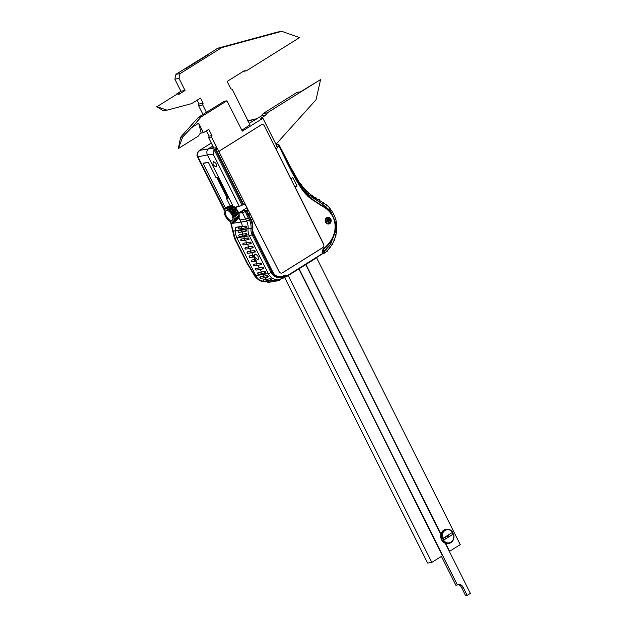 <?xml version="1.0" encoding="UTF-8"?>
<svg xmlns="http://www.w3.org/2000/svg" width="627" height="627" viewBox="0 0 627 627"><rect width="100%" height="100%" fill="white"/><g stroke="black" fill="none" stroke-linecap="round" stroke-linejoin="round"><path stroke-width="0.94" d="M316.611 257.822L460.242 544.636L449.583 551.29L445.609 543.358M443.908 539.957L443.062 538.279M440.961 534.079L305.96 264.484M298.852 268.92L442.474 555.726L431.823 562.38L288.201 275.574M206.424 112.28L202.748 104.936L198.587 105.634L198.955 104.027L203.109 103.337L202.748 104.936M250.079 124.961L232.217 89.293L230.807 88.799L227.131 81.455L244.24 70.765L246.301 70.859L299.588 37.581L281.774 31.35L221.825 47.581L180.082 73.641L178.993 78.453L185.036 90.523L178.82 94.403L177.41 93.909L156.985 106.661L167.009 110.172L191.603 103.635L200.483 98.086L203.109 103.337M444.966 537.088A2.265 1.952 80.6 0 0 446.15 538.554M448.767 536.916A2.265 1.952 80.6 0 0 448.266 535.027M431.823 562.38L427.661 563.077L284.446 277.087M246.301 70.859L243.3 71.353M206.557 55.2L207.396 55.145L185.373 68.899L217.663 48.271L277.62 32.04L281.774 31.35M176.579 94.262L180.874 91.213L174.831 79.143L175.921 74.331L206.612 55.278M197.05 100.234L198.955 104.027M202.991 114.427L198.587 105.634M221.825 47.581L217.663 48.271M180.082 73.641L175.921 74.331M178.993 78.453L174.831 79.143M180.874 91.213L185.036 90.523M176.438 93.987L179.792 93.423L178.444 94.269M177.41 93.909L156.985 106.661M167.009 110.172L163.475 110.76L156.625 106.723M254.468 222.828L251.317 216.534M249.954 213.807L249.742 213.384M248.151 210.21L245.016 203.947M216.864 147.729L211.581 137.188L216.762 147.674M203.454 132.681L201.173 133.057L199.394 134.17L198.783 135.816L178.35 148.568L182.716 136.898L191.666 127.594L198.704 123.198L203.454 132.681L208.775 129.35L211.934 135.651L211.581 137.188M191.666 127.594L201.322 116.794L226.903 100.822L242.312 131.137L262.917 118.276L276.828 146.044L275.261 147.753M221.605 149.634A3.574 3.08 -99.4 0 1 222.036 149.312A3.574 3.08 -99.4 0 1 222.514 149.069M259.264 126.121A3.574 3.08 -99.4 0 1 259.688 125.8A3.574 3.08 -99.4 0 1 260.166 125.557M257.195 118.613L249.24 123.284L262.141 115.525L263.16 113.518L296.908 92.443L300.474 91.848L320.601 79.551L316.032 99.756L275.951 144.288M206.393 130.839L209.042 136.13L208.681 137.736L213.674 147.698L208.83 148.505L212.827 146.013L208.854 148.497C206.824 150.096 206.338 152.236 207.404 154.916L213.133 154.132L214.019 149.359L241.991 205.178A2.383 0.408 153.4 0 1 239.279 206.346L236.144 206.918L235.352 207.749M240.776 212.294L240.533 211.808M241.85 130.212L250.001 124.797M262.917 118.276L260.793 118.276L266.303 114.835L262.141 115.525M226.903 100.822L224.247 101.26L198.438 117.273L180.568 137.25L178.35 148.568M244.961 203.979L248.08 210.217L244.977 203.971M249.687 213.423L249.899 213.838L249.703 213.407M254.437 222.851L250.126 213.697L248.707 214.583L251.129 219.411A14.766 12.736 -99.4 0 1 252.83 228.589A9.052 7.806 80.6 0 0 253.88 234.216L272.792 271.985A9.052 7.806 80.6 0 0 283.271 275.904A5.243 4.522 -99.4 0 1 287.056 275.833L322.529 253.488L313.696 259.649L287.095 276.248M211.542 137.258L208.681 137.736M209.042 136.13L211.934 135.651M198.704 123.198L201.173 133.057M182.716 136.898L180.568 137.25M201.322 116.794L198.438 117.273M266.303 114.835L267.321 112.821L320.601 79.551M267.321 112.821L263.16 113.518M452.522 532.37L442.678 538.522A6.67 5.753 80.6 0 1 445.076 530.411A6.67 5.753 80.6 0 1 452.522 532.37L452.639 532.19A7.148 6.16 80.6 0 0 446.612 529.274A7.148 6.16 80.6 0 0 444.629 530.027A7.148 6.16 -99.4 0 0 442.082 538.781L441.721 538.844A7.148 6.16 80.6 0 0 442.56 540.521L443.516 540.2A6.67 5.753 80.6 0 0 450.962 542.159A6.67 5.753 80.6 0 0 453.36 534.047L453.125 533.922A7.148 6.16 80.6 0 0 452.412 532.441M446.612 529.274L445.719 529.423A7.148 6.16 -99.4 0 0 443.736 530.176A7.148 6.16 -99.4 0 0 441.102 538.671A7.148 6.16 -99.4 0 0 448.062 543.523L448.956 543.374A7.148 6.16 -99.4 0 0 450.931 542.621A7.148 6.16 80.6 0 0 453.478 533.867M451.981 532.707A7.148 6.16 -99.4 0 1 452.733 534.447M448.956 543.374A7.148 6.16 -99.4 0 1 442.921 540.458M442.678 538.522L442.082 538.781M443.516 540.2L453.36 534.047M305.733 264.618L440.867 534.478M442.842 538.413L443.681 540.09M445.264 543.248L470.375 593.393L467.178 595.391L462.977 586.997A4.765 4.107 80.6 0 0 458.643 584.521A4.765 4.107 80.6 0 0 457.412 584.967L299.079 268.779M457.412 584.967L455.868 585.226L441.424 556.384M467.178 595.391L465.634 595.65L461.425 587.256A4.765 4.107 80.6 0 0 457.882 584.732M239.177 214.826L234.075 206.659M239.279 216.315L235.384 219.042A8.378 3.989 -122 0 0 235.376 218.831L235.29 218.831A8.339 3.974 58 0 1 235.305 219.082L233.981 219.615L235.227 220.336A8.339 3.974 58 0 1 235.188 220.539L239.036 217.491A7.414 3.527 -122 0 0 239.271 216.378L239.271 216.307A7.414 3.527 -122 0 0 239.193 214.936L239.177 214.865A7.414 3.527 -122 0 0 238.777 213.298L238.754 213.219A7.414 3.527 -122 0 0 238.064 211.589L238.025 211.511A7.414 3.527 -122 0 0 237.1 209.92L237.053 209.841A7.414 3.527 -122 0 0 235.948 208.399L235.885 208.336A7.414 3.527 -122 0 0 234.678 207.137L234.623 207.09A7.414 3.527 -122 0 0 234.036 206.636A7.414 3.527 -122 0 0 233.393 206.22L233.338 206.189A7.414 3.527 -122 0 0 232.17 205.703L227.844 207.937A8.339 3.974 58 0 1 228.056 208.023L228.063 209.465A7.422 3.535 -122 0 0 226.911 208.987L227.844 207.937M235.188 220.539L233.73 220.767L234.796 221.488A8.339 3.974 58 0 1 234.694 221.629L238.754 218A7.414 3.527 -122 0 0 239.02 217.538L239.028 217.467M232.186 205.727L232.123 205.695A7.414 3.527 -122 0 0 231.097 205.632L226.559 207.655A8.339 3.974 58 0 1 226.747 207.662L226.841 208.971A7.422 3.535 -122 0 0 225.83 208.909L226.559 207.655M235.062 217.06L234.968 217.06A8.339 3.974 58 0 1 235.047 217.35L235.125 217.295A8.378 3.989 -122 0 0 235.062 217.06L238.777 213.298M235.376 218.831L239.193 214.936M233.887 218.172L235.29 218.831M238.754 213.219L234.498 215.39A8.378 3.989 -122 0 0 234.388 215.147L238.064 211.589M238.025 211.511L233.55 213.462A8.378 3.989 -122 0 0 233.409 213.219L237.1 209.92M237.053 209.841L232.351 211.636A8.378 3.989 -122 0 0 232.178 211.417L235.948 208.399M235.885 208.336L230.979 210.045A8.378 3.989 -122 0 0 230.791 209.865L234.678 207.137M234.623 207.09L229.521 208.783A8.378 3.989 -122 0 0 229.333 208.65L233.393 206.22M233.338 206.189L228.095 207.952A8.378 3.989 -122 0 0 227.915 207.874M232.123 205.695L226.778 207.592A8.378 3.989 -122 0 0 226.621 207.584M231.12 205.656L231.057 205.64A7.414 3.527 -122 0 0 231.042 205.64L225.673 207.741A8.378 3.989 -122 0 0 225.548 207.796L227.397 206.8M203.148 163.459L208.344 162.307L216.119 177.833L216.934 177.707L227.021 197.85L226.206 197.975L230.14 205.836L226.48 198.524L228.079 198.289L217.569 177.3L215.97 177.535L208.305 162.221L203.038 163.224L225.446 207.992L224.811 208.438L224.936 209.316A7.422 3.535 -122 0 0 224.403 210.076L224.717 208.579M224.544 209.363L197.913 156.703L197.873 152.455L199.817 150.315L216.683 147.659L217.122 148.05L216.088 149.438L214.019 149.359M234.694 221.629L233.173 221.566L233.965 222.248A8.378 3.989 -122 0 0 234.075 222.201L236.348 220.524M234.788 221.605A8.378 3.989 -122 0 0 234.866 221.488L239.02 217.538M235.274 220.508A8.378 3.989 -122 0 0 235.313 220.343L239.271 216.378M234.083 222.193L234.02 222.193A8.339 3.974 58 0 1 233.871 222.256L232.327 221.942L232.954 222.413A8.339 3.974 58 0 1 232.766 222.405L231.763 222.083M232.954 222.413L233.377 222.177M228.063 209.465L229.255 208.705A8.339 3.974 58 0 1 229.482 208.862L229.38 210.437L230.705 209.904A8.339 3.974 58 0 1 230.924 210.123L230.642 211.683L232.092 211.448A8.339 3.974 58 0 1 232.296 211.714L231.794 213.188L233.315 213.243A8.339 3.974 58 0 1 233.487 213.533L232.758 214.842L234.294 215.155A8.339 3.974 58 0 1 234.42 215.453L233.471 216.542L238.762 213.243M233.471 216.542L234.968 217.06M234.02 219.607A7.422 3.535 -122 0 0 233.934 218.235M233.777 220.782A7.422 3.535 -122 0 0 234.012 219.677M233.22 221.597A7.422 3.535 -122 0 0 233.753 220.837M232.382 221.989A7.422 3.535 -122 0 0 233.181 221.629M231.316 221.934A7.422 3.535 -122 0 0 232.327 221.997M224.207 210.985L224.145 211.307A7.422 3.535 -122 0 0 224.231 212.678L224.239 212.765A7.422 3.535 -122 0 0 224.638 214.309L224.67 214.403A7.422 3.535 -122 0 0 225.352 216.025L225.399 216.119A7.422 3.535 -122 0 0 226.316 217.694L226.378 217.788A7.422 3.535 -122 0 0 227.476 219.215L227.546 219.293A7.422 3.535 -122 0 0 228.737 220.485L228.808 220.547A7.422 3.535 -122 0 0 230.031 221.402L230.101 221.449A7.422 3.535 -122 0 0 230.712 221.739A7.422 3.535 -122 0 0 231.253 221.919M224.145 211.307L224.278 209.732A8.339 3.974 58 0 1 224.325 209.528L224.38 210.131A7.422 3.535 -122 0 0 224.145 211.228L224.145 211.221M224.936 209.316L225.493 207.874A8.339 3.974 58 0 1 225.634 207.811L225.775 208.924A7.422 3.535 -122 0 0 224.975 209.285M229.349 210.366A7.422 3.535 -122 0 0 228.134 209.504M230.618 211.612A7.422 3.535 -122 0 0 229.419 210.429M231.778 213.125A7.422 3.535 -122 0 0 230.681 211.691M232.758 214.795A7.422 3.535 -122 0 0 231.841 213.211M233.487 216.503A7.422 3.535 -122 0 0 232.805 214.889M233.918 218.149A7.422 3.535 -122 0 0 233.518 216.597M231.598 220.492A5.714 2.72 -122 0 0 231.935 214.983A5.714 2.72 -122 0 0 226.559 210.421A5.714 2.72 58 0 0 226.229 215.931A5.714 2.72 58 0 0 231.598 220.492M232.758 214.842L238.048 211.542M231.794 213.188L237.084 209.88M230.642 211.683L235.932 208.376M229.38 210.437L234.67 207.129M250.024 213.76L249.812 213.345L246.717 214.622A2.383 0.408 153.4 0 1 246.623 214.677L248.198 217.82A2.383 0.408 153.4 0 1 245.58 218.941L239.976 219.967L238.895 217.796M238.754 213.196L242.43 212.639A2.383 0.408 -26.6 0 0 245.141 211.471L248.245 210.194L241.928 210.938M249.82 213.337L217.122 148.05M245.141 211.471L246.717 214.622M232.993 206.009L207.404 154.916L197.96 156.805A3.574 0.611 -26.6 0 1 197.474 156.734L197.434 156.656A3.574 0.541 -25.6 0 0 197.913 156.703M216.127 166.947C217.248 164.83 216.37 163.083 213.501 161.703C212.388 163.819 213.258 165.567 216.127 166.947L216.401 166.845M235.689 207.145L235.948 207.655M216.683 147.659L215.492 149.242A0.478 0.408 85 0 0 215.492 149.696L216.088 149.438L243.77 204.723L245.086 203.9M217.357 177.331L227.867 198.32M255.26 251.403L255.064 251.012M253.151 247.21L252.963 246.819M251.051 243.01L250.855 242.618M248.95 238.816L248.754 238.425M239.976 219.967L241.027 222.06L239.976 219.967L245.58 218.941L246.63 221.033L241.027 222.06A11.905 10.275 -99.4 0 1 242.312 226.112L235.525 227.413A12.281 10.596 -99.4 0 1 235.595 230.712A11.537 9.946 80.6 0 0 236.928 237.884L255.84 275.653A11.537 9.946 80.6 0 0 265.895 281.719A11.537 9.946 -99.4 0 1 255.84 275.653L236.928 237.884A11.537 9.946 -99.4 0 1 235.595 230.712A12.281 10.596 80.6 0 0 235.533 227.515L242.304 226.081A11.905 10.275 -99.4 0 1 242.367 226.519M248.002 120.807L247.508 121.019M200.515 149.861A4.765 2.273 58 0 0 200.154 150.002L211.362 143.081M198.007 151.985L197.873 152.455M254.742 276.084L255.009 275.778L259.829 280.457L265.832 281.727C262.008 282.322 258.316 280.441 254.742 276.084L246.772 262.878L234.373 238.119L232.836 231.677A3.574 1.129 0.1 0 1 233.291 231.136L230.407 221.605M234.373 238.119A3.574 0.611 -26.6 0 0 234.851 238.189L233.291 231.136L242.406 229.466A11.905 10.275 -99.4 0 0 242.367 230.054A0.956 0.823 -99.4 0 0 242.398 231.966A11.905 10.275 -99.4 0 0 242.759 234.098L239.436 234.772A0.831 0.713 80.6 0 0 239.624 236.418L243.151 235.956A0.956 0.823 -99.4 0 1 242.759 234.098L246.38 233.612M243.77 204.723L241.991 205.178M239.279 206.346L213.133 154.132L214.379 150.049M277.941 146.099L278.686 144.163L276.06 144.516M278.686 144.163L287.033 160.238A2.383 0.408 153.4 0 1 286.445 160.88M239.295 213.219L242.727 211.08M226.998 197.85L227.272 198.406M227.617 198.351L217.107 177.37M326.973 218.071L326.8 217.263L326.847 217.93M326.808 218.22L327.419 218.854A0.862 0.745 80.6 0 0 327.451 218.839M330.421 218.415L329.449 218.572M330.311 218.274A0.956 0.823 -99.4 0 1 330.029 218.494L331.166 221.182M328.274 221.754L328.877 221.629M330.241 221.347L330.852 221.221M328.305 221.746L328.109 222.53M330.233 223.22L328.979 223.384M322.435 252.752L324.668 251.012L324.692 252.994A1.191 1.019 -102.2 0 1 324.277 253.206L324.277 253.206A1.191 1.019 -102.2 0 1 323.148 252.603M322.482 253.598L324.692 252.994M300.607 183.413L300.607 183.421C308.249 197.239 326.534 202.239 330.178 208.83C333.603 213.133 335.711 217.828 336.519 222.922C337.757 234.811 333.893 244.796 324.927 252.877M300.302 183.358L299.831 184.33M324.668 251.012L330.194 244.796M323.101 204.3L311.611 197.066M448.031 537.378L447.192 535.701M262.015 124.538A2.383 2.053 80.6 0 0 261.287 124.797L220.438 150.308A2.383 2.053 80.6 0 0 219.458 152.714M219.779 153.349A2.383 2.053 -99.4 0 1 220.571 150.284L261.42 124.773A2.383 2.053 -99.4 0 1 264.249 125.768L323.618 244.326A2.383 2.053 -99.4 0 1 323.885 245.204M323.14 247.351A2.383 2.053 -99.4 0 1 322.889 247.532L282.079 273.011M254.538 222.789L251.388 216.487M327.051 218.172L326.628 217.796A3.064 2.649 80.6 0 0 325.922 218.235L326.338 218.619A12.712 6.058 58 0 1 327.38 220.43A12.712 2.171 153.4 0 1 326.322 221.065A11.482 0.94 64.2 0 0 326.745 221.903A12.712 2.171 -26.6 0 0 327.803 221.276A12.712 6.058 58 0 1 328.595 223.126L328.595 223.58A3.064 2.649 80.6 0 0 329.3 223.134L329.308 222.687A12.712 6.058 -122 0 0 328.517 220.829A12.712 2.171 -26.6 0 0 329.449 220.218A11.482 10.048 -134.8 0 0 329.026 219.379A12.712 2.171 153.4 0 1 328.093 219.991A12.712 6.058 -122 0 0 327.051 218.172A2.602 2.249 -99.4 0 1 329.763 219.442A2.602 2.249 80.6 0 1 329.308 222.687M326.126 217.992A3.096 2.673 -99.4 0 1 327.012 217.647A3.096 2.673 -99.4 0 1 329.826 219.262M329.873 219.356A3.096 2.673 -99.4 0 1 328.031 223.753A3.096 2.673 -99.4 0 1 327.075 223.721M329.449 220.218L328.164 220.728L327.984 219.787M326.44 221.002L326.745 221.903M290.834 178.852L292.864 177.645L297.065 186.039L295.035 187.246M290.967 178.828L276.146 149.242L278.897 145.942L276.57 146.326M322.302 253.543A5.243 4.522 -99.4 0 1 323.932 248.37C338.87 235.815 337.506 218.799 327.796 210.069C324.386 206.542 310.24 199.707 306.595 194.856C302.77 191.572 296.947 182.206 289.118 166.766L278.897 145.942M254.405 222.867L279.133 271.609A2.861 2.469 80.6 0 0 282.526 272.8L322.67 247.736A2.861 2.469 80.6 0 0 323.54 243.879L295.168 187.222M329.716 223.635A3.456 2.978 80.6 0 0 330.766 218.98A3.456 2.978 80.6 0 0 326.667 217.545A3.456 2.978 80.6 0 0 325.617 222.201A3.456 2.978 80.6 0 0 329.716 223.635M294.643 186.454L297.065 186.039M232.836 231.677L230.869 223.424A3.574 0.611 -26.6 0 0 231.355 223.494L241.027 222.06A11.905 10.275 -99.4 0 1 242.304 226.081M323.093 249.859L329.371 243.323M323.305 206.314L313.375 200.146M286.617 161.225A2.383 0.408 -26.6 0 0 287.205 160.583A2.383 0.408 -26.6 0 0 286.884 160.536L286.868 160.543M283.294 276.335A4.765 4.107 -99.4 0 1 284.407 275.951A4.765 4.107 -99.4 0 1 286.672 276.311L285.246 276.593L287.072 276.28L287.056 275.833L287.033 276.295M267.682 281.382L267.384 281.288A0.831 0.713 80.6 0 0 268.191 282.354L271.718 281.891A0.956 0.823 -99.4 0 1 270.762 280.865L267.682 281.382M274.407 280.12L275.794 280.191A0.831 0.713 -99.4 0 1 275.261 281.178A0.831 0.713 -99.4 0 1 274.407 280.12L270.762 280.865A11.905 10.275 -99.4 0 1 269.054 280.449M263.708 280.183L263.465 279.83A0.831 0.713 80.6 0 0 264.147 281.194L267.674 280.731A0.956 0.823 -99.4 0 1 266.796 279.336L263.465 279.83L263.708 280.183M270.488 278.662L271.765 279.36A0.831 0.713 -99.4 0 1 270.449 279.611A0.831 0.713 -99.4 0 1 270.488 278.662L266.796 279.336A11.905 10.275 -99.4 0 1 264.868 277.737M260.393 277.314L260.283 276.75A0.831 0.713 80.6 0 0 260.746 278.317L264.28 277.855A0.956 0.823 -99.4 0 1 263.599 276.17L260.283 276.75L260.393 277.314M267.306 275.582L268.27 276.789A0.831 0.713 -99.4 0 1 266.984 276.585A0.831 0.713 -99.4 0 1 267.306 275.582L263.599 276.17A11.905 10.275 -99.4 0 1 262.697 274.642L262.243 273.74M279.838 279.454A0.831 0.713 -99.4 0 1 279.305 280.449L275.809 281.155A0.956 0.823 -99.4 0 1 275.425 281.131M279.234 279.603L279.626 279.509M268.003 276.052A11.709 10.103 -99.4 0 0 268.144 276.233L268.27 276.789M271.765 279.36L271.515 279.023A11.709 10.103 -99.4 0 1 271.319 278.921M275.794 280.191L275.496 280.128A11.709 10.103 -99.4 0 1 275.284 280.112M275.582 280.245L275.19 280.332M268.356 276.726L264.328 277.847A0.956 0.823 -99.4 0 1 264.28 277.855M248.997 239.334L248.888 238.456L248.997 239.334A0.831 0.713 -99.4 0 1 247.814 238.879A0.831 0.713 -99.4 0 1 248.284 237.907L248.888 238.456M245.416 240.125A0.956 0.823 -99.4 0 1 244.569 238.448L248.284 237.907M245.126 240.227L241.591 240.69A0.831 0.713 80.6 0 1 241.262 239.075L241.285 239.718L241.262 239.075L244.569 238.448L243.785 236.873A11.905 10.275 -99.4 0 1 243.354 235.917A0.956 0.823 -99.4 0 1 243.151 235.956M265.707 272.024L265.809 272.902A0.831 0.713 -99.4 0 1 264.625 272.455A0.831 0.713 -99.4 0 1 265.096 271.475L265.809 272.902M262.227 273.701A0.956 0.823 -99.4 0 1 261.381 272.024L265.096 271.475M258.058 272.651C257.297 273.662 257.415 274.203 258.41 274.265A0.831 0.713 80.6 0 1 258.073 272.643L258.097 273.294L258.073 272.643L261.381 272.024L260.142 269.547M263.599 267.831L263.708 268.709A0.831 0.713 -99.4 0 1 262.525 268.262A0.831 0.713 -99.4 0 1 262.995 267.282L263.708 268.709M260.127 269.5A0.956 0.823 -99.4 0 1 259.28 267.823L262.995 267.282M255.973 268.45A0.831 0.713 80.6 0 0 256.302 270.072C255.314 270.002 255.197 269.469 255.957 268.45L255.996 269.093L255.973 268.45L259.28 267.823L258.042 265.346M261.498 263.63L261.608 264.508A0.831 0.713 -99.4 0 1 260.417 264.061A0.831 0.713 -99.4 0 1 260.895 263.081L261.608 264.508M258.018 265.307A0.956 0.823 -99.4 0 1 257.18 263.63L260.895 263.081M253.872 264.249A0.831 0.713 80.6 0 0 254.201 265.872C253.214 265.809 253.096 265.268 253.857 264.257L253.888 264.9L253.872 264.249L257.18 263.63L255.941 261.153M255.84 259.868L256.106 261.067A0.948 0.815 -99.4 0 1 255.275 259.406L256.106 261.067M255.769 261.185A0.956 0.823 -99.4 0 1 255.079 259.429L255.275 259.406M255.636 261.216L252.101 261.678A0.831 0.713 80.6 0 1 251.764 260.056L251.788 260.699L251.764 260.056L255.079 259.429L253.841 256.952M253.739 255.675L254.006 256.874A0.948 0.815 -99.4 0 1 253.175 255.205L254.006 256.874M253.669 256.984A0.956 0.823 -99.4 0 1 252.979 255.236L253.175 255.205M249.664 255.855A0.831 0.713 80.6 0 0 250.001 257.478C249.005 257.415 248.895 256.874 249.656 255.863L249.687 256.506L249.664 255.855L252.979 255.236L251.74 252.759M255.197 251.043L255.307 251.921A0.831 0.713 -99.4 0 1 254.115 251.474A0.831 0.713 -99.4 0 1 254.593 250.494L255.307 251.921M251.717 252.72A0.956 0.823 -99.4 0 1 250.878 251.035L254.593 250.494M247.563 251.662A0.831 0.713 80.6 0 0 247.9 253.284C246.905 253.222 246.795 252.681 247.547 251.662L247.587 252.305L247.563 251.662L250.878 251.035L249.64 248.566M253.096 246.85L253.198 247.72A0.831 0.713 -99.4 0 1 252.015 247.273A0.831 0.713 -99.4 0 1 252.485 246.301L253.198 247.72M249.617 248.519A0.956 0.823 -99.4 0 1 248.778 246.842L252.485 246.301M249.327 248.621L245.8 249.084A0.831 0.713 80.6 0 1 245.463 247.469L245.486 248.112L245.463 247.469L248.778 246.842L247.532 244.365M250.996 242.649L251.098 243.527A0.831 0.713 -99.4 0 1 249.914 243.08A0.831 0.713 -99.4 0 1 250.385 242.1L251.098 243.527M247.516 244.326A0.956 0.823 -99.4 0 1 246.67 242.641L250.385 242.1M243.362 243.268A0.831 0.713 80.6 0 0 243.699 244.891C242.704 244.828 242.586 244.287 243.347 243.276L243.386 243.911L243.362 243.268L246.67 242.641L245.431 240.172M258.152 259.406L257.83 259.539C254.821 258.081 253.896 256.231 255.064 254.006C258.065 255.471 258.99 257.313 257.83 259.539L258.355 259.194M239.005 230.807A0.831 0.713 80.6 0 0 238.127 231.724A0.831 0.713 80.6 0 0 239.036 232.405L245.98 231.261M245.627 233.714L246.466 233.605L246.952 235.125A0.831 0.713 -99.4 0 1 245.823 234.545A0.831 0.713 -99.4 0 1 246.458 233.605L246.952 234.2A11.709 10.103 -99.4 0 0 247.022 234.435L246.952 235.125M246.027 229.639L246.325 230.517A11.709 10.103 -99.4 0 1 246.325 230.274L246.027 229.639A0.831 0.713 -99.4 0 0 245.745 229.615L242.218 230.078M245.157 231.426L246.066 231.238L246.325 230.517L246.058 231.238A0.831 0.713 -99.4 0 1 245.157 230.556A0.831 0.713 -99.4 0 1 245.745 229.615L246.097 229.647M246.435 226.958A12.109 10.44 80.6 0 0 246.419 226.715L246.137 227.695L242.469 228.424A11.905 10.275 -99.4 0 1 242.406 229.466L248.041 228.612A11.623 10.024 80.6 0 0 249.381 235.846L268.293 273.615A11.623 10.024 80.6 0 0 279.313 279.587A11.623 10.024 80.6 0 0 281.75 278.647L282.04 276.57M246.097 227.703L246.137 227.695A0.831 0.713 -99.4 0 1 245.847 226.065A0.831 0.713 -99.4 0 1 246.058 226.073L246.419 226.715L246.058 226.073L242.367 226.527A0.956 0.823 -99.4 0 0 242.469 228.424L239.114 228.863A0.831 0.713 80.6 0 1 239.052 228.879L240.29 228.714M242.43 212.639L245.58 218.941A2.383 0.408 -26.6 0 0 248.292 217.765L249.342 219.865A14.288 12.328 -99.4 0 1 250.996 228.753A9.53 8.214 80.6 0 0 252.101 234.678L271.013 272.447A9.53 8.214 80.6 0 0 279.681 277.408L280.865 277.212A9.53 8.214 80.6 0 0 283.224 276.374L284.407 275.951M246.819 215.061L248.707 214.583M285.246 276.593L283.827 276.107M282.299 276.436L282.095 278.443L286.915 276.342A0.478 0.478 0 0 0 287.072 276.28L313.696 259.649M275.864 280.167L275.261 281.178L271.773 281.884A0.956 0.823 -99.4 0 1 271.718 281.891M271.844 279.297L271.217 280.018L267.721 280.724A0.956 0.823 -99.4 0 1 267.674 280.731M462.977 586.997L461.425 587.256M246.92 211.017L248.504 214.16M246.333 211.275L247.908 214.426M248.065 120.94L255.926 119.106M197.466 156.687A3.574 0.611 -26.6 0 0 197.474 156.734L224.239 210.17M272.792 271.985L271.013 272.447A2.383 0.408 153.4 0 1 268.293 273.615L255.009 275.778L247.25 262.948L234.851 238.189L249.381 235.846A2.383 0.408 153.4 0 0 252.101 234.678L253.284 234.474L272.204 272.251A9.53 8.214 80.6 0 0 280.865 277.212L283.263 276.358L283.271 275.904M246.772 262.878A3.574 0.611 -26.6 0 0 247.25 262.948M255.824 259.884A9.53 4.538 -122 0 0 256.13 260.448M214.23 149.806L215.492 149.696L243.182 204.982M326.401 217.906L327.153 220.006M327.302 220.485L327.568 221.417M326.291 251.599A0.799 0.69 80.6 0 0 327.255 250.628M300.607 183.421L299.33 182.865A1.191 1.035 83 0 0 299.181 182.896M308.923 193.32A0.799 0.69 80.6 0 0 307.998 192.52M312.465 195.961A0.799 0.69 80.6 0 0 311.392 195.224M316.149 198.297A0.799 0.69 80.6 0 0 315.02 197.607M319.88 200.546A0.799 0.69 80.6 0 0 318.735 199.856M323.54 202.921A0.799 0.69 80.6 0 0 322.466 202.184M327.035 205.625A0.799 0.69 80.6 0 0 326.095 204.833L326.871 206.173M330.186 208.838A0.799 0.69 80.6 0 0 329.481 208.031M332.812 212.608A0.799 0.69 80.6 0 0 332.396 211.91M334.849 216.817A0.799 0.69 80.6 0 0 334.653 216.331M327.858 217.655A0.862 0.745 80.6 0 0 327.443 217.224M328.713 223.416A0.862 0.745 80.6 0 0 329.316 222.71M328.979 221.864A0.862 0.745 80.6 0 0 328.509 221.699M336.652 231.308A0.799 0.69 80.6 0 0 336.723 230.665M335.664 236.113A0.799 0.69 80.6 0 0 335.9 235.243M334.034 240.596A0.799 0.69 80.6 0 0 334.465 239.592M332.161 243.174L331.863 244.702A0.799 0.69 80.6 0 0 332.498 243.637M329.261 248.363A0.799 0.69 80.6 0 0 330.068 247.328M328.595 223.126A2.602 2.249 80.6 0 1 325.883 221.864A2.602 2.249 -99.4 0 1 326.338 218.619M322.466 253.504A4.765 4.107 -99.4 0 1 323.947 248.794C337.389 239.514 339.387 217.271 326.142 208.36C318.492 204.426 310.953 198.626 303.531 190.945L289.235 166.578L278.96 146.067M323.932 248.37L323.947 248.794M289.071 166.124A2.383 0.408 -26.6 0 0 289.666 165.489L287.205 160.583M283.451 277.651A0.831 0.713 -99.4 0 1 282.463 278.255M279.791 279.164L279.305 280.449A0.831 0.713 -99.4 0 1 278.443 279.775M248.12 214.842L250.534 219.669L249.342 219.865A2.383 0.408 153.4 0 1 246.63 221.033A12.187 10.518 -99.4 0 1 248.041 228.612L252.187 228.557A9.53 8.214 80.6 0 0 253.284 234.474L253.88 234.216M239.028 227.24A0.831 0.713 80.6 0 0 238.229 228.173A0.831 0.713 80.6 0 0 239.052 228.879C237.907 228.314 237.821 227.773 238.777 227.24L242.273 226.535M251.129 219.411L250.534 219.669A14.288 12.328 -99.4 0 1 252.187 228.557L252.83 228.589M313.712 259.186L322.349 253.966M275.896 280.34L281.75 278.647M237.531 206.667L235.525 207.921M246.913 207.827L238.675 212.968M229.694 205.954L226.778 207.09M230.712 221.739L231.59 222.099M248.504 120.635L257.023 118.652M199.12 150.684L197.779 152.071C196.878 154.438 196.768 155.966 197.434 156.656M230.869 223.424L229.788 221.26M265.832 281.727L267.282 281.562M200.154 150.002L211.33 143.027M327.09 250.291L326.777 251.701L326.032 251.85M308.782 193.837L307.99 192.505M312.371 196.408L311.313 195.162M316.079 198.712L314.864 197.513M319.801 200.961L319.08 199.7L318.579 199.762M323.438 203.383L322.372 202.121M329.912 209.496L329.387 208.039M332.882 212.725L332.373 211.871M334.912 216.997L334.606 216.221M336.276 221.613L336.119 220.9M336.864 226.48L336.824 225.72M336.738 230.501L336.644 231.387M335.335 234.67C336.182 234.835 336.205 235.352 335.398 236.246M334.019 239.067L333.964 240.611M329.833 246.928L329.175 248.472M328.031 223.753C330.045 223.055 330.672 221.566 329.92 219.27L327.012 217.647M278.976 145.966L289.306 166.594L299.087 184.456L305.216 192.92C309.033 197.309 315.138 201.831 323.548 206.471C331.699 212.145 335.633 219.011 335.359 227.076C334.152 237.124 330.366 244.358 323.994 248.77L322.529 253.488M289.666 165.489L301.595 186.564L308.155 194.284L320.601 202.701L330.515 210.899L335.813 223.314L335.86 230.681L330.335 244.608L322.435 252.697M282.087 278.482L282.902 278.325L283.341 276.969M274.579 281.319L275.762 281.162M260.746 278.317C259.931 278.427 259.766 277.918 260.244 276.766M245.173 240.219L249.076 239.287M241.591 240.69C240.603 240.627 240.486 240.086 241.246 239.075M258.41 274.265L261.937 273.803M265.887 272.863L261.984 273.795M241.05 234.435L239.349 234.78C238.417 235.564 238.511 236.113 239.624 236.418M247.014 235.094L243.198 235.948M242.171 230.085L238.675 230.791C237.79 231.394 237.876 231.935 238.95 232.429L240.752 232.186M246.105 226.073L242.32 226.527M243.699 244.891L247.226 244.428M251.176 243.48L247.273 244.42M245.8 249.084C244.804 249.021 244.687 248.48 245.447 247.469M253.277 247.681L249.374 248.613M247.9 253.284L251.427 252.822M255.377 251.874L251.474 252.814M250.001 257.478L253.527 257.015M254.06 256.851L253.582 257.007M252.101 261.678C251.113 261.608 250.996 261.075 251.756 260.056M256.161 261.051L255.683 261.208M254.201 265.872L257.736 265.409M261.686 264.469L257.783 265.401M256.302 270.072L259.837 269.61M263.787 268.662L259.884 269.602M268.191 282.354L267.314 281.311M264.147 281.194L263.395 279.861"/></g></svg>

